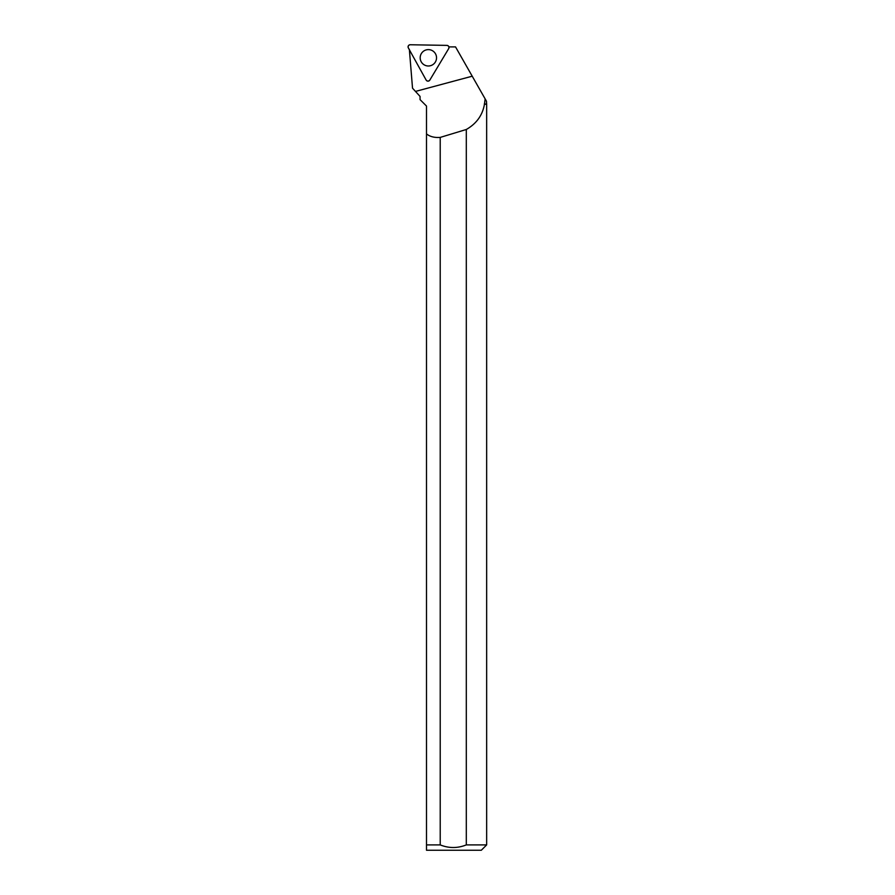 <?xml version="1.0" encoding="UTF-8"?>
<svg xmlns="http://www.w3.org/2000/svg" width="895" height="895" viewBox="0 0 895 895"><rect width="100%" height="100%" fill="white"/><g stroke="black" fill="none" stroke-linecap="round" stroke-linejoin="round"><path stroke-width="1.34" d="M446.918 45.388L410.223 44.75A2.126 2.114 -89 0 0 408.344 47.905L426.132 80.047A2.126 2.114 -89 0 0 429.801 80.114L448.697 48.61A2.126 2.114 -89 0 0 446.918 45.388M421.344 53.588A8.189 8.178 -89 0 0 424.14 64.82A8.189 8.178 -89 0 0 435.362 62.023A8.189 8.178 -89 0 0 432.565 50.78A8.189 8.178 -89 0 0 421.344 53.588M484.452 104.234L486.656 104.234L486.656 844.902L466.306 844.902L466.306 129.484C476.498 123.633 482.55 115.22 484.452 104.234L485.135 98.886L455.533 46.898L448.91 46.898M409.351 49.326L412.528 88.191L415.481 91.424L472.213 76.198M483.736 96.425L486.466 101.202L486.656 104.234M484.296 104.033L486.466 104.033M466.306 129.484A1029.049 59.081 -15 0 1 440.217 137.405C434.478 137.819 429.902 136.644 426.501 133.892L426.501 106.057L420.057 99.625L420.057 96.425L420.057 99.625M420.057 96.425L415.481 91.424M440.217 137.405L440.217 844.902L426.501 844.902L426.501 133.892M486.656 844.902L481.309 850.25L426.501 850.25L426.501 844.902L426.501 850.25M440.217 844.902C448.91 848.382 457.602 848.382 466.306 844.902M429.801 80.114L448.697 48.61C449.29 46.876 448.697 45.802 446.918 45.388L410.223 44.75C408.444 45.108 407.807 46.148 408.344 47.905L426.132 80.047C427.329 81.423 428.548 81.445 429.801 80.114"/></g></svg>

